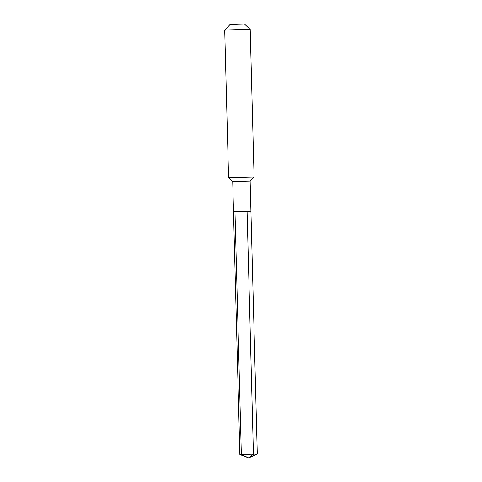 <?xml version="1.0" encoding="UTF-8"?>
<svg xmlns="http://www.w3.org/2000/svg" width="482" height="482" viewBox="0 0 482 482"><rect width="100%" height="100%" fill="white"/><g stroke="black" fill="none" stroke-linecap="round" stroke-linejoin="round"><path stroke-width="0.72" d="M237.355 211.441L233.499 211.568L232.716 181.594L250.146 181.142L250.929 211.11L233.499 211.568L247.079 211.237L253.436 454.189L247.079 211.237L250.929 211.11L257.292 454.062L239.861 454.52L248.67 457.9L253.436 454.189L248.67 457.9L241.343 454.496L234.981 211.544M250.146 181.142L254.08 176.996L228.57 177.665L232.716 181.594M230.089 24.48L244.543 24.1L230.089 24.48L224.708 30.149L250.212 29.48L254.08 176.996M224.708 30.149L228.57 177.665M244.543 24.1L250.212 29.48M248.67 457.9L257.292 454.062M233.499 211.568L239.861 454.52"/></g></svg>
